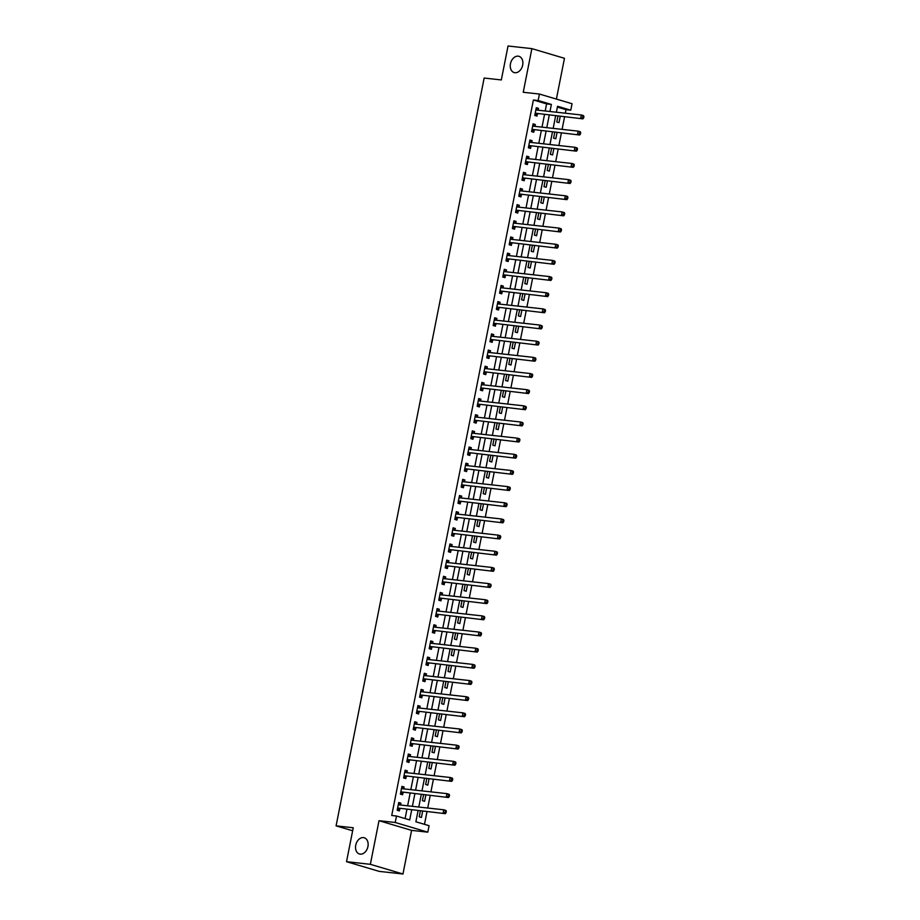 <?xml version="1.0" encoding="UTF-8"?>
<svg xmlns="http://www.w3.org/2000/svg" width="920" height="920" viewBox="0 0 920 920"><rect width="100%" height="100%" fill="white"/><g stroke="black" fill="none" stroke-linecap="round" stroke-linejoin="round"><path stroke-width="1.38" d="M363.469 837.602A8.464 6.095 106.5 0 1 364.251 837.763A8.464 6.095 106.5 0 1 367.816 847.078A8.464 6.095 106.5 0 1 360.203 854.151A8.464 6.095 106.5 0 1 359.421 853.99A8.464 6.095 106.5 0 1 355.856 844.675A8.464 6.095 106.5 0 1 363.469 837.602M518.202 56.166A8.464 6.095 106.5 0 1 518.972 56.327A8.464 6.095 106.5 0 1 522.548 65.653A8.464 6.095 106.5 0 1 514.924 72.714A8.464 6.095 106.5 0 1 514.153 72.565A8.464 6.095 106.5 0 1 510.577 63.238A8.464 6.095 106.5 0 1 518.202 56.166M418.071 810.681L415.874 821.779L429.088 825.7L427.8 832.163L395.209 822.48L396.485 816.017L409.699 819.938L411.677 809.968M411.596 830.369L379.005 820.697L370.357 864.317L346.529 861.683L379.132 871.366L402.96 874L411.596 830.369L427.8 832.163M556.393 99.084L564.466 58.316L531.875 48.633L523.238 92.264L539.442 94.047L572.044 103.73L570.756 110.193L557.543 106.271L556.37 112.217M565.294 113.206L565.995 109.664L570.756 110.193M424.488 824.331L426.995 811.658M427.708 808.024L430.192 795.501M430.916 791.867L433.389 779.343M434.113 775.709L436.597 763.186M437.31 759.552L439.794 747.029M440.507 743.394L442.991 730.871M443.716 727.237L446.188 714.713M446.913 711.079L449.385 698.556M450.11 694.922L452.594 682.398M453.307 678.764L455.791 666.23M456.504 662.607L458.988 650.072M459.712 646.438L462.185 633.914M462.909 630.28L465.393 617.757M466.106 614.123L468.591 601.599M469.303 597.966L471.787 585.442M472.512 581.808L474.984 569.284M475.709 565.65L478.181 553.127M478.906 549.493L481.39 536.969M482.103 533.335L484.587 520.812M485.3 517.178L487.784 504.654M488.508 501.02L490.981 488.485M491.705 484.851L494.178 472.328M494.902 468.694L497.386 456.171M498.099 452.536L500.583 440.013M501.296 436.379L503.78 423.855M504.505 420.221L506.977 407.698M507.702 404.064L510.186 391.541M510.899 387.906L513.383 375.383M514.096 371.749L516.58 359.225M517.304 355.591L519.777 343.068M520.501 339.434L522.974 326.899M523.698 323.265L526.183 310.741M526.895 307.108L529.379 294.584M530.092 290.95L532.577 278.426M533.301 274.792L535.773 262.269M536.498 258.635L538.971 246.111M539.695 242.477L542.179 229.954M542.892 226.32L545.376 213.796M546.089 210.162L548.573 197.639M549.297 194.005L551.77 181.481M552.495 177.847L554.978 165.312M555.691 161.678L558.175 149.155M558.889 145.521L561.372 132.998M562.097 129.363L564.569 116.84M370.357 864.317L402.96 874M346.529 861.683L353.245 827.758L336.087 825.861L484.161 78.039L501.319 79.936L508.035 46L531.875 48.633M565.995 109.664L557.382 107.111M557.957 116.115L556.784 121.992L558.992 122.647L560.234 116.357M554.748 132.273L553.587 138.149L555.795 138.805L557.037 132.526M551.551 148.43L550.39 154.307L552.598 154.962L553.84 148.683M548.354 164.588L547.193 170.464L549.389 171.12L550.643 164.841M545.158 180.745L543.996 186.622L546.192 187.277L547.434 180.998M541.96 196.903L540.787 202.779L542.995 203.435L544.237 197.156M538.752 213.06L537.591 218.937L539.798 219.592L541.04 213.314M535.555 229.218L534.393 235.106L536.59 235.75L537.843 229.471M532.358 245.375L531.197 251.263L533.393 251.919L534.635 245.628M529.161 261.533L527.999 267.421L530.196 268.077L531.438 261.786M525.964 277.702L524.791 283.578L526.999 284.234L528.241 277.943M522.755 293.859L521.594 299.736L523.802 300.391L525.044 294.112M519.558 310.017L518.397 315.893L520.593 316.549L521.847 310.27M516.361 326.174L515.2 332.051L517.396 332.706L518.639 326.428M513.164 342.332L511.991 348.209L514.199 348.864L515.441 342.585M509.956 358.49L508.794 364.366L511.002 365.022L512.245 358.742M506.759 374.647L505.597 380.523L507.805 381.179L509.047 374.9M503.562 390.804L502.4 396.692L504.597 397.336L505.839 391.058M500.365 406.962L499.203 412.85L501.4 413.494L502.642 407.215M497.168 423.119L495.995 429.007L498.203 429.663L499.445 423.372M493.959 439.288L492.798 445.165L495.006 445.82L496.248 439.53M490.762 455.446L489.601 461.322L491.797 461.978L493.051 455.699M487.565 471.603L486.404 477.48L488.6 478.135L489.842 471.856M484.368 487.761L483.195 493.637L485.403 494.293L486.645 488.014M481.16 503.918L479.998 509.795L482.206 510.45L483.448 504.171M477.963 520.076L476.801 525.952L479.009 526.608L480.251 520.329M474.766 536.233L473.604 542.11L475.801 542.765L477.054 536.486M471.569 552.391L470.407 558.279L472.604 558.923L473.846 552.644M468.372 568.548L467.199 574.436L469.407 575.08L470.649 568.801M465.163 584.706L464.002 590.594L466.21 591.249L467.452 584.959M461.966 600.875L460.805 606.751L463.001 607.407L464.255 601.116M458.769 617.032L457.608 622.909L459.804 623.564L461.046 617.285M455.572 633.19L454.411 639.067L456.607 639.722L457.849 633.443M452.375 649.347L451.202 655.224L453.41 655.88L454.652 649.601M449.167 665.505L448.005 671.381L450.213 672.037L451.455 665.758M445.97 681.662L444.808 687.539L447.005 688.194L448.258 681.915M442.773 697.82L441.611 703.696L443.808 704.352L445.05 698.073M439.576 713.977L438.403 719.865L440.611 720.509L441.853 714.231M436.367 730.135L435.206 736.023L437.414 736.667L438.656 730.388M433.171 746.293L432.009 752.181L434.217 752.836L435.459 746.545M429.973 762.461L428.812 768.338L431.008 768.994L432.25 762.703M426.776 778.619L425.615 784.495L427.811 785.151L429.053 778.872M423.579 794.776L422.406 800.653L424.614 801.308L425.856 795.029M420.371 810.934L419.209 816.81L421.417 817.466L422.659 811.187M545.203 110.986L546.606 103.914L533.393 99.992L391.724 815.488L396.485 816.017M405.099 818.581L406.904 809.439M407.629 805.817L410.113 793.281M410.826 789.647L413.31 777.124M414.023 773.49L416.507 760.966M417.231 757.332L419.704 744.809M420.428 741.175L422.912 728.651M423.625 725.018L426.109 712.494M426.822 708.86L429.306 696.336M430.031 692.702L432.503 680.179M433.228 676.545L435.7 664.021M436.425 660.387L438.909 647.852M439.622 644.23L442.106 631.695M442.819 628.061L445.303 615.537M446.027 611.904L448.5 599.38M449.224 595.746L451.697 583.222M452.421 579.588L454.905 567.065M455.618 563.431L458.102 550.908M458.815 547.273L461.299 534.75M462.024 531.116L464.496 518.592M465.221 514.958L467.705 502.435M468.418 498.801L470.902 486.277M471.615 482.643L474.099 470.108M474.823 466.474L477.296 453.951M478.02 450.317L480.493 437.793M481.217 434.159L483.701 421.636M484.414 418.002L486.898 405.478M487.611 401.844L490.095 389.321M490.82 385.687L493.292 373.163M494.017 369.529L496.501 357.006M497.214 353.372L499.698 340.848M500.411 337.214L502.895 324.691M503.619 321.057L506.092 308.522M506.816 304.888L509.289 292.364M510.013 288.73L512.497 276.207M513.21 272.573L515.694 260.049M516.408 256.415L518.891 243.892M519.616 240.258L522.088 227.734M522.813 224.1L525.285 211.577M526.01 207.943L528.494 195.419M529.207 191.785L531.691 179.262M532.404 175.628L534.888 163.105M535.612 159.47L538.085 146.935M538.809 143.301L541.293 130.778M542.006 127.144L544.49 114.62M538.131 110.204L538.499 108.353L536.303 107.698L534.761 115.448L536.969 116.104L537.384 113.999M534.934 126.362L535.302 124.51L533.094 123.855L531.564 131.606L533.761 132.261L534.186 130.157M531.737 142.531L532.105 140.668L529.897 140.012L528.367 147.763L530.564 148.419L530.978 146.314M528.528 158.689L528.908 156.826L526.7 156.17L525.159 163.921L527.367 164.577L527.781 162.472M525.332 174.846L525.699 172.983L523.503 172.327L521.962 180.09L524.17 180.734L524.584 178.641M522.134 191.004L522.502 189.14L520.306 188.485L518.765 196.248L520.973 196.892L521.387 194.798M518.938 207.161L519.305 205.298L517.097 204.642L515.568 212.405L517.764 213.06L518.19 210.956M515.74 223.318L516.108 221.455L513.9 220.8L512.371 228.562L514.567 229.218L514.981 227.113M512.532 239.476L512.9 237.613L510.703 236.957L509.162 244.72L511.37 245.375L511.784 243.271M509.335 255.633L509.703 253.77L507.506 253.126L505.966 260.877L508.173 261.533L508.587 259.428M506.138 271.791L506.506 269.939L504.298 269.284L502.768 277.035L504.965 277.69L505.39 275.586M502.941 287.948L503.309 286.097L501.101 285.441L499.572 293.192L501.768 293.848L502.182 291.743M499.744 304.106L500.112 302.254L497.904 301.599L496.363 309.35L498.571 310.005L498.985 307.901M496.535 320.275L496.903 318.412L494.707 317.756L493.166 325.507L495.374 326.163L495.788 324.058M493.338 336.433L493.706 334.57L491.51 333.914L489.969 341.676L492.177 342.32L492.591 340.228M490.141 352.59L490.509 350.727L488.301 350.072L486.772 357.834L488.968 358.478L489.394 356.385M486.944 368.747L487.312 366.884L485.104 366.229L483.575 373.991L485.772 374.647L486.185 372.542M483.736 384.905L484.104 383.042L481.907 382.386L480.366 390.149L482.574 390.804L482.988 388.7M480.539 401.062L480.907 399.199L478.71 398.544L477.169 406.306L479.377 406.962L479.791 404.857M477.342 417.22L477.71 415.357L475.502 414.713L473.972 422.464L476.169 423.119L476.594 421.015M474.145 433.377L474.513 431.526L472.305 430.87L470.775 438.621L472.972 439.277L473.386 437.172M470.948 449.535L471.316 447.683L469.108 447.028L467.578 454.779L469.775 455.434L470.189 453.33M467.739 465.692L468.107 463.841L465.911 463.185L464.37 470.936L466.578 471.592L466.992 469.487M464.542 481.861L464.91 479.998L462.714 479.343L461.173 487.094L463.381 487.749L463.795 485.645M461.345 498.019L461.713 496.156L459.505 495.5L457.976 503.251L460.172 503.907L460.598 501.814M458.148 514.177L458.516 512.313L456.308 511.658L454.779 519.42L456.975 520.064L457.389 517.971M454.94 530.334L455.319 528.471L453.111 527.816L451.57 535.578L453.778 536.233L454.192 534.129M451.743 546.491L452.111 544.628L449.914 543.973L448.373 551.735L450.581 552.391L450.995 550.286M448.546 562.649L448.914 560.786L446.717 560.13L445.176 567.893L447.384 568.548L447.798 566.444M445.349 578.806L445.717 576.943L443.509 576.299L441.979 584.05L444.176 584.706L444.601 582.601M442.152 594.964L442.52 593.112L440.312 592.457L438.782 600.208L440.979 600.863L441.393 598.759M438.943 611.121L439.311 609.27L437.115 608.615L435.574 616.365L437.782 617.021L438.196 614.917M435.746 627.279L436.114 625.428L433.918 624.772L432.377 632.523L434.585 633.178L434.999 631.074M432.549 643.448L432.917 641.585L430.709 640.929L429.18 648.681L431.376 649.336L431.802 647.231M429.353 659.606L429.72 657.742L427.512 657.087L425.983 664.838L428.179 665.494L428.593 663.389M426.155 675.763L426.523 673.9L424.315 673.244L422.774 681.007L424.982 681.651L425.397 679.558M422.947 691.92L423.315 690.057L421.118 689.402L419.577 697.164L421.785 697.82L422.199 695.716M419.75 708.078L420.118 706.215L417.921 705.559L416.38 713.322L418.588 713.977L419.002 711.873M416.553 724.235L416.921 722.372L414.713 721.717L413.183 729.48L415.38 730.135L415.805 728.03M413.356 740.393L413.724 738.53L411.516 737.886L409.986 745.637L412.183 746.293L412.597 744.188M410.147 756.55L410.515 754.687L408.319 754.043L406.778 761.794L408.986 762.45L409.4 760.345M406.95 772.708L407.318 770.856L405.122 770.201L403.581 777.952L405.789 778.607L406.203 776.503M403.753 788.865L404.122 787.014L401.925 786.358L400.384 794.109L402.58 794.765L403.006 792.66M400.556 805.034L400.924 803.171L398.716 802.516L397.187 810.267L399.383 810.922L399.797 808.818M336.087 825.861L352.647 830.771M379.005 820.697L395.209 822.48M533.393 99.992L538.154 100.51L539.442 94.047M555.645 115.851L553.161 128.386M552.448 132.008L549.964 144.543M549.251 148.177L546.767 160.701M546.043 164.335L543.57 176.858M542.846 180.492L540.362 193.016M539.649 196.65L537.165 209.173M536.452 212.808L533.968 225.331M533.243 228.965L530.771 241.488M530.047 245.122L527.574 257.646M526.849 261.28L524.365 273.803M523.653 277.438L521.168 289.972M520.455 293.595L517.971 306.13M517.247 309.764L514.774 322.287M514.05 325.921L511.566 338.445M510.853 342.079L508.369 354.603M507.656 358.236L505.172 370.76M504.447 374.394L501.975 386.917M501.25 390.551L498.778 403.075M498.053 406.709L495.569 419.232M494.856 422.866L492.372 435.39M491.659 439.024L489.175 451.547M488.451 455.181L485.978 467.716M485.254 471.35L482.781 483.874M482.057 487.508L479.573 500.031M478.86 503.666L476.376 516.189M475.663 519.823L473.179 532.346M472.454 535.981L469.982 548.504M469.257 552.138L466.773 564.661M466.06 568.295L463.576 580.819M462.863 584.453L460.379 596.976M459.655 600.61L457.183 613.134M456.458 616.768L453.985 629.303M453.261 632.937L450.777 645.46M450.064 649.094L447.58 661.618M446.867 665.252L444.383 677.775M443.659 681.409L441.186 693.933M440.461 697.567L437.978 710.091M437.264 713.724L434.78 726.248M434.067 729.882L431.584 742.405M430.859 746.039L428.386 758.563M427.662 762.197L425.19 774.72M424.465 778.355L421.981 790.889M421.268 794.523L418.784 807.047M549.976 111.515L551.379 104.443L538.154 100.51M412.39 806.334L414.874 793.81M415.598 790.176L418.071 777.653M418.796 774.019L421.279 761.495M421.992 757.861L424.476 745.338M425.19 741.704L427.673 729.181M428.398 725.546L430.87 713.023M431.595 709.389L434.067 696.865M434.792 693.231L437.276 680.696M437.989 677.062L440.473 664.539M441.186 660.905L443.67 648.381M444.394 644.747L446.867 632.224M447.591 628.59L450.075 616.067M450.788 612.432L453.272 599.909M453.985 596.275L456.469 583.751M457.194 580.117L459.666 567.594M460.391 563.96L462.863 551.436M463.588 547.803L466.072 535.279M466.785 531.645L469.269 519.11M469.982 515.487L472.466 502.952M473.19 499.318L475.663 486.795M476.387 483.161L478.86 470.637M479.584 467.003L482.068 454.48M482.781 450.846L485.265 438.322M485.978 434.688L488.462 422.165M489.187 418.531L491.659 406.007M492.384 402.373L494.868 389.85M495.581 386.216L498.065 373.692M498.778 370.058L501.262 357.523M501.986 353.901L504.459 341.366M505.183 337.732L507.656 325.209M508.38 321.574L510.864 309.051M511.577 305.417L514.061 292.893M514.774 289.26L517.259 276.736M517.983 273.102L520.455 260.578M521.18 256.945L523.664 244.421M524.377 240.787L526.861 228.263M527.574 224.63L530.058 212.106M530.783 208.472L533.255 195.948M533.979 192.314L536.452 179.78M537.176 176.145L539.66 163.622M540.373 159.988L542.857 147.464M543.57 143.83L546.054 131.307M546.779 127.673L549.251 115.149M546.606 103.914L551.379 104.443M536.222 108.1L538.499 108.353M533.014 124.257L535.302 124.51M529.816 140.415L532.105 140.668M526.62 156.572L528.908 156.826M523.422 172.73L525.699 172.983M520.226 188.887L522.502 189.14M517.017 205.045L519.305 205.298M513.82 221.202L516.108 221.455M510.623 237.36L512.9 237.613M507.426 253.529L509.703 253.77M504.229 269.686L506.506 269.939M501.02 285.844L503.309 286.097M497.823 302.001L500.112 302.254M494.626 318.159L496.903 318.412M491.429 334.316L493.706 334.57M488.221 350.474L490.509 350.727M485.024 366.631L487.312 366.884M481.827 382.789L484.104 383.042M478.63 398.947L480.907 399.199M475.433 415.115L477.71 415.357M472.224 431.273L474.513 431.526M469.027 447.43L471.316 447.683M465.83 463.588L468.107 463.841M462.633 479.745L464.91 479.998M459.425 495.903L461.713 496.156M456.228 512.06L458.516 512.313M453.031 528.218L455.319 528.471M449.834 544.375L452.111 544.628M446.637 560.533L448.914 560.786M443.428 576.691L445.717 576.943M440.231 592.859L442.52 593.112M437.034 609.017L439.311 609.27M433.837 625.174L436.114 625.428M430.64 641.332L432.917 641.585M427.432 657.49L429.72 657.742M424.235 673.647L426.523 673.9M421.038 689.804L423.315 690.057M417.841 705.962L420.118 706.215M414.632 722.119L416.921 722.372M411.435 738.277L413.724 738.53M408.238 754.446L410.515 754.687M405.041 770.603L407.318 770.856M401.844 786.761L404.122 787.014M398.636 802.918L400.924 803.171M535.681 113.24L582.889 118.864L535.681 113.24A1.322 0.954 -73.5 0 0 535.313 113.298L535.175 113.344M582.774 117.576L580.681 118.209L581.325 114.977L583.521 115.632L583.912 116.541L583.027 116.276L582.774 117.576L583.659 117.84L583.912 116.541M535.877 109.802L535.992 109.871A1.322 0.954 -73.5 0 0 536.325 110.009L581.325 114.977L583.027 116.276M537.889 113.896A1.322 0.954 -73.5 0 0 537.51 113.953L534.853 115M536.049 108.951L537.683 110.159M582.889 118.864L583.659 117.84M532.484 129.398L579.68 135.021L532.484 129.398A1.322 0.954 -73.5 0 0 532.116 129.455L531.978 129.501M579.577 133.733L577.484 134.366L578.128 131.135L580.324 131.79L580.716 132.698L579.83 132.434L579.577 133.733L580.451 133.998L580.716 132.698M532.68 125.959L532.795 126.04A1.322 0.954 -73.5 0 0 533.128 126.166L578.128 131.135L579.83 132.434M534.692 130.053A1.322 0.954 -73.5 0 0 534.313 130.111L531.656 131.157M532.852 125.108L534.485 126.316M579.68 135.021L580.451 133.998M529.287 145.555L576.483 151.179L529.287 145.555A1.322 0.954 -73.5 0 0 528.908 145.613L528.781 145.659M576.38 149.891L574.287 150.523L574.919 147.292L577.127 147.947L577.507 148.856L576.633 148.603L576.38 149.891L577.254 150.155L577.507 148.856M529.483 142.117L529.587 142.197A1.322 0.954 -73.5 0 0 529.931 142.324L574.919 147.292L576.633 148.603M531.495 146.211A1.322 0.954 -73.5 0 0 531.116 146.268L528.448 147.315M529.655 141.266L531.288 142.474M576.483 151.179L577.254 150.155M526.091 161.713L573.286 167.336L526.091 161.713A1.322 0.954 -73.5 0 0 525.711 161.77L525.584 161.828M573.172 166.048L571.078 166.681L571.722 163.449L573.93 164.105L574.31 165.013L573.436 164.761L573.172 166.048L574.057 166.313L574.31 165.013M526.286 158.274L526.389 158.355A1.322 0.954 -73.5 0 0 526.723 158.481L571.722 163.449L573.436 164.761M528.287 162.368A1.322 0.954 -73.5 0 0 527.919 162.426L525.251 163.472M526.447 157.423L528.091 158.631M573.286 167.336L574.057 166.313M522.893 177.87L570.089 183.494L522.893 177.87A1.322 0.954 -73.5 0 0 522.514 177.928L522.376 177.986M569.974 182.206L567.881 182.85L568.525 179.618L570.722 180.262L571.113 181.183L570.227 180.918L569.974 182.206L570.86 182.47L571.113 181.183M523.089 174.432L523.192 174.512A1.322 0.954 -73.5 0 0 523.526 174.639L568.525 179.618L570.227 180.918M525.09 178.526A1.322 0.954 -73.5 0 0 524.722 178.583L522.054 179.63M523.25 173.592L524.894 174.788M570.089 183.494L570.86 182.47M519.685 194.028L566.892 199.663L519.685 194.028A1.322 0.954 -73.5 0 0 519.317 194.085L519.179 194.143M566.778 198.363L564.684 199.007L565.328 195.776L567.525 196.42L567.916 197.34L567.03 197.075L566.778 198.363L567.663 198.628L567.916 197.34M519.88 190.589L519.995 190.67A1.322 0.954 -73.5 0 0 520.329 190.796L565.328 195.776L567.03 197.075M521.893 194.683A1.322 0.954 -73.5 0 0 521.514 194.741L518.857 195.787M520.053 189.75L521.686 190.958M566.892 199.663L567.663 198.628M516.488 210.197L563.684 215.82L516.488 210.197A1.322 0.954 -73.5 0 0 516.12 210.243L515.982 210.3M563.58 214.521L561.487 215.165L562.12 211.933L564.328 212.589L564.719 213.498L563.833 213.233L563.58 214.521L564.454 214.785L564.719 213.498M516.683 206.747L516.787 206.827A1.322 0.954 -73.5 0 0 517.132 206.965L562.12 211.933L563.833 213.233M518.696 210.841A1.322 0.954 -73.5 0 0 518.316 210.898L515.66 211.945M516.856 205.907L518.489 207.115M563.684 215.82L564.454 214.785M513.291 226.355L560.487 231.978L513.291 226.355A1.322 0.954 -73.5 0 0 512.911 226.4L512.785 226.458M560.384 230.678L558.29 231.322L558.923 228.091L561.131 228.746L561.51 229.655L560.636 229.39L560.384 230.678L561.257 230.943L561.51 229.655M513.486 222.904L513.59 222.985A1.322 0.954 -73.5 0 0 513.935 223.123L558.923 228.091L560.636 229.39M515.487 227.01A1.322 0.954 -73.5 0 0 515.12 227.056L512.452 228.102M513.647 222.065L515.292 223.272M560.487 231.978L561.257 230.943M510.094 242.512L557.29 248.135L510.094 242.512A1.322 0.954 -73.5 0 0 509.714 242.558L509.588 242.615M557.175 246.847L555.082 247.48L555.726 244.248L557.934 244.904L558.313 245.812L557.439 245.548L557.175 246.847L558.06 247.1L558.313 245.812M510.289 239.062L510.393 239.142A1.322 0.954 -73.5 0 0 510.726 239.28L555.726 244.248L557.439 245.548M512.29 243.167A1.322 0.954 -73.5 0 0 511.922 243.213L509.254 244.26M510.45 238.222L512.095 239.43M557.29 248.135L558.06 247.1M506.897 258.669L554.093 264.293L506.897 258.669A1.322 0.954 -73.5 0 0 506.517 258.727L506.379 258.773M553.978 263.005L551.885 263.637L552.529 260.406L554.726 261.061L555.116 261.97L554.231 261.705L553.978 263.005L554.863 263.258L555.116 261.97M507.081 255.219L507.196 255.3A1.322 0.954 -73.5 0 0 507.529 255.438L552.529 260.406L554.231 261.705M509.093 259.325A1.322 0.954 -73.5 0 0 508.725 259.371L506.057 260.417M507.253 254.38L508.898 255.587M554.093 264.293L554.863 263.258M503.688 274.827L550.884 280.45L503.688 274.827A1.322 0.954 -73.5 0 0 503.32 274.885L503.182 274.93M550.781 279.162L548.688 279.795L549.332 276.563L551.528 277.219L551.919 278.127L551.034 277.863L550.781 279.162L551.655 279.427L551.919 278.127M503.884 271.388L503.999 271.457A1.322 0.954 -73.5 0 0 504.332 271.595L549.332 276.563L551.034 277.863M505.897 275.483A1.322 0.954 -73.5 0 0 505.517 275.54L502.86 276.575M504.056 270.537L505.69 271.745M550.884 280.45L551.655 279.427M500.491 290.984L547.688 296.608L500.491 290.984A1.322 0.954 -73.5 0 0 500.123 291.042L499.985 291.088M547.584 295.32L545.491 295.952L546.123 292.721L548.332 293.377L548.722 294.285L547.837 294.02L547.584 295.32L548.458 295.584L548.722 294.285M500.687 287.546L500.791 287.627A1.322 0.954 -73.5 0 0 501.135 287.753L546.123 292.721L547.837 294.02M502.699 291.64A1.322 0.954 -73.5 0 0 502.32 291.697L499.663 292.744M500.859 286.695L502.492 287.902M547.688 296.608L548.458 295.584M497.294 307.142L544.49 312.766L497.294 307.142A1.322 0.954 -73.5 0 0 496.915 307.199L496.788 307.245M544.375 311.478L542.294 312.11L542.926 308.878L545.134 309.534L545.514 310.442L544.64 310.19L544.375 311.478L545.261 311.742L545.514 310.442M497.49 303.703L497.593 303.784A1.322 0.954 -73.5 0 0 497.938 303.91L542.926 308.878L544.64 310.19M499.491 307.797A1.322 0.954 -73.5 0 0 499.123 307.855L496.455 308.901M497.651 302.853L499.296 304.06M544.49 312.766L545.261 311.742M494.097 323.299L541.293 328.923L494.097 323.299A1.322 0.954 -73.5 0 0 493.718 323.357L493.58 323.414M541.178 327.635L539.085 328.267L539.729 325.036L541.926 325.691L542.317 326.6L541.431 326.347L541.178 327.635L542.064 327.899L542.317 326.6M494.293 319.861L494.397 319.941A1.322 0.954 -73.5 0 0 494.73 320.068L539.729 325.036L541.431 326.347M496.294 323.955A1.322 0.954 -73.5 0 0 495.926 324.012L493.258 325.059M494.454 319.01L496.098 320.217M541.293 328.923L542.064 327.899M490.889 339.457L538.096 345.08L490.889 339.457A1.322 0.954 -73.5 0 0 490.521 339.514L490.383 339.572M537.981 343.792L535.889 344.436L536.533 341.205L538.729 341.849L539.12 342.769L538.234 342.504L537.981 343.792L538.867 344.057L539.12 342.769M491.084 336.018L491.199 336.099A1.322 0.954 -73.5 0 0 491.533 336.225L536.533 341.205L538.234 342.504M493.097 340.112A1.322 0.954 -73.5 0 0 492.717 340.17L490.061 341.216M491.257 335.179L492.89 336.375M538.096 345.08L538.867 344.057M487.692 355.615L534.888 361.238L487.692 355.615A1.322 0.954 -73.5 0 0 487.324 355.672L487.186 355.729M534.784 359.95L532.691 360.594L533.324 357.362L535.532 358.006L535.923 358.926L535.037 358.662L534.784 359.95L535.659 360.214L535.923 358.926M487.887 352.176L488.002 352.256A1.322 0.954 -73.5 0 0 488.336 352.383L533.324 357.362L535.037 358.662M489.9 356.27A1.322 0.954 -73.5 0 0 489.52 356.327L486.864 357.374M488.06 351.336L489.693 352.544M534.888 361.238L535.659 360.214M484.495 371.784L531.691 377.407L484.495 371.784A1.322 0.954 -73.5 0 0 484.115 371.829L483.989 371.887M531.587 376.107L529.495 376.751L530.127 373.52L532.335 374.175L532.714 375.084L531.841 374.82L531.587 376.107L532.462 376.372L532.714 375.084M484.69 368.334L484.794 368.414A1.322 0.954 -73.5 0 0 485.139 368.552L530.127 373.52L531.841 374.82M486.703 372.428A1.322 0.954 -73.5 0 0 486.323 372.485L483.655 373.531M484.851 367.494L486.496 368.702M531.691 377.407L532.462 376.372M481.298 387.941L528.494 393.565L481.298 387.941A1.322 0.954 -73.5 0 0 480.918 387.987L480.792 388.044M528.379 392.265L526.286 392.909L526.93 389.678L529.138 390.333L529.517 391.241L528.643 390.977L528.379 392.265L529.264 392.529L529.517 391.241M481.493 384.491L481.597 384.572A1.322 0.954 -73.5 0 0 481.93 384.709L526.93 389.678L528.643 390.977M483.494 388.596A1.322 0.954 -73.5 0 0 483.126 388.642L480.458 389.689M481.654 383.651L483.299 384.859M528.494 393.565L529.264 392.529M478.101 404.098L525.297 409.722L478.101 404.098A1.322 0.954 -73.5 0 0 477.721 404.144L477.584 404.202M525.182 408.434L523.089 409.066L523.733 405.835L525.929 406.49L526.32 407.399L525.435 407.134L525.182 408.434L526.067 408.687L526.32 407.399M478.296 400.648L478.4 400.729A1.322 0.954 -73.5 0 0 478.733 400.867L523.733 405.835L525.435 407.134M480.297 404.754A1.322 0.954 -73.5 0 0 479.929 404.8L477.261 405.846M478.457 399.809L480.102 401.016M525.297 409.722L526.067 408.687M474.892 420.256L522.1 425.879L474.892 420.256A1.322 0.954 -73.5 0 0 474.524 420.313L474.386 420.359M521.985 424.591L519.892 425.224L520.536 421.992L522.732 422.648L523.123 423.556L522.238 423.292L521.985 424.591L522.87 424.844L523.123 423.556M475.088 416.806L475.203 416.886A1.322 0.954 -73.5 0 0 475.536 417.024L520.536 421.992L522.238 423.292M477.1 420.911A1.322 0.954 -73.5 0 0 476.721 420.957L474.065 422.004M475.26 415.966L476.893 417.174M522.1 425.879L522.87 424.844M471.695 436.413L518.891 442.037L471.695 436.413A1.322 0.954 -73.5 0 0 471.327 436.471L471.19 436.517M518.788 440.749L516.695 441.381L517.327 438.15L519.535 438.805L519.926 439.714L519.041 439.449L518.788 440.749L519.662 441.013L519.926 439.714M471.891 432.975L471.994 433.044A1.322 0.954 -73.5 0 0 472.339 433.182L517.327 438.15L519.041 439.449M473.903 437.069A1.322 0.954 -73.5 0 0 473.524 437.126L470.867 438.161M472.063 432.124L473.697 433.331M518.891 442.037L519.662 441.013M468.498 452.571L515.694 458.194L468.498 452.571A1.322 0.954 -73.5 0 0 468.119 452.628L467.992 452.674M515.579 456.906L513.498 457.539L514.13 454.308L516.338 454.963L516.718 455.871L515.844 455.607L515.579 456.906L516.465 457.171L516.718 455.871M468.694 449.132L468.797 449.201A1.322 0.954 -73.5 0 0 469.142 449.339L514.13 454.308L515.844 455.607M470.695 453.226A1.322 0.954 -73.5 0 0 470.327 453.284L467.659 454.33M468.855 448.281L470.499 449.489M515.694 458.194L516.465 457.171M465.301 468.728L512.497 474.352L465.301 468.728A1.322 0.954 -73.5 0 0 464.922 468.786L464.796 468.832M512.382 473.064L510.289 473.697L510.933 470.465L513.141 471.12L513.521 472.029L512.647 471.776L512.382 473.064L513.268 473.328L513.521 472.029M465.497 465.29L465.6 465.37A1.322 0.954 -73.5 0 0 465.934 465.497L510.933 470.465L512.647 471.776M467.498 469.384A1.322 0.954 -73.5 0 0 467.13 469.441L464.462 470.488M465.658 464.439L467.303 465.647M512.497 474.352L513.268 473.328M462.093 484.886L509.3 490.509L462.093 484.886A1.322 0.954 -73.5 0 0 461.725 484.943L461.587 485.001M509.185 489.221L507.092 489.854L507.736 486.622L509.933 487.278L510.324 488.186L509.438 487.933L509.185 489.221L510.071 489.486L510.324 488.186M462.288 481.447L462.403 481.528A1.322 0.954 -73.5 0 0 462.737 481.654L507.736 486.622L509.438 487.933M464.301 485.541A1.322 0.954 -73.5 0 0 463.921 485.599L461.265 486.645M462.461 480.596L464.094 481.804M509.3 490.509L510.071 489.486M458.896 501.043L506.092 506.667L458.896 501.043A1.322 0.954 -73.5 0 0 458.528 501.101L458.39 501.159M505.988 505.379L503.895 506.023L504.539 502.78L506.736 503.435L507.127 504.355L506.241 504.091L505.988 505.379L506.862 505.643L507.127 504.355M459.091 497.605L459.206 497.685A1.322 0.954 -73.5 0 0 459.54 497.812L504.539 502.78L506.241 504.091M461.104 501.699A1.322 0.954 -73.5 0 0 460.724 501.756L458.068 502.803M459.264 496.765L460.897 497.961M506.092 506.667L506.862 505.643M455.699 517.201L502.895 522.824L455.699 517.201A1.322 0.954 -73.5 0 0 455.319 517.259L455.193 517.316M502.791 521.536L500.698 522.18L501.331 518.949L503.539 519.593L503.918 520.513L503.044 520.248L502.791 521.536L503.666 521.801L503.918 520.513M455.894 513.762L455.998 513.843A1.322 0.954 -73.5 0 0 456.343 513.969L501.331 518.949L503.044 520.248M457.907 517.856A1.322 0.954 -73.5 0 0 457.527 517.914L454.859 518.96M456.067 512.923L457.7 514.13M502.895 522.824L503.666 521.801M452.502 533.37L499.698 538.993L452.502 533.37A1.322 0.954 -73.5 0 0 452.122 533.416L451.996 533.473M499.583 537.694L497.49 538.338L498.134 535.106L500.342 535.762L500.721 536.67L499.847 536.406L499.583 537.694L500.468 537.958L500.721 536.67M452.697 529.92L452.801 530A1.322 0.954 -73.5 0 0 453.134 530.139L498.134 535.106L499.847 536.406M454.698 534.014A1.322 0.954 -73.5 0 0 454.33 534.072L451.662 535.118M452.858 529.08L454.503 530.288M499.698 538.993L500.468 537.958M449.305 549.528L496.501 555.151L449.305 549.528A1.322 0.954 -73.5 0 0 448.925 549.573L448.787 549.631M496.386 553.851L494.293 554.495L494.937 551.264L497.133 551.919L497.524 552.828L496.639 552.563L496.386 553.851L497.272 554.116L497.524 552.828M449.5 546.077L449.604 546.158A1.322 0.954 -73.5 0 0 449.937 546.296L494.937 551.264L496.639 552.563M451.501 550.183A1.322 0.954 -73.5 0 0 451.133 550.229L448.466 551.275M449.661 545.238L451.306 546.445M496.501 555.151L497.272 554.116M446.096 565.685L493.304 571.308L446.096 565.685A1.322 0.954 -73.5 0 0 445.728 565.731L445.591 565.788M493.189 570.02L491.096 570.653L491.74 567.422L493.936 568.077L494.327 568.985L493.442 568.721L493.189 570.02L494.074 570.273L494.327 568.985M446.292 562.235L446.407 562.316A1.322 0.954 -73.5 0 0 446.74 562.453L491.74 567.422L493.442 568.721M448.304 566.341A1.322 0.954 -73.5 0 0 447.925 566.386L445.268 567.433M446.464 561.395L448.097 562.603M493.304 571.308L494.074 570.273M442.899 581.842L490.095 587.466L442.899 581.842A1.322 0.954 -73.5 0 0 442.531 581.9L442.393 581.946M489.992 586.178L487.899 586.81L488.531 583.579L490.739 584.234L491.13 585.143L490.245 584.878L489.992 586.178L490.866 586.431L491.13 585.143M443.095 578.392L443.198 578.473A1.322 0.954 -73.5 0 0 443.543 578.611L488.531 583.579L490.245 584.878M445.107 582.498A1.322 0.954 -73.5 0 0 444.728 582.544L442.072 583.591M443.267 577.553L444.9 578.76M490.095 587.466L490.866 586.431M439.702 598L486.898 603.623L439.702 598A1.322 0.954 -73.5 0 0 439.323 598.057L439.197 598.103M486.795 602.335L484.702 602.968L485.334 599.736L487.542 600.392L487.922 601.3L487.048 601.036L486.795 602.335L487.669 602.6L487.922 601.3M439.898 594.55L440.001 594.63A1.322 0.954 -73.5 0 0 440.346 594.769L485.334 599.736L487.048 601.036M441.91 598.655A1.322 0.954 -73.5 0 0 441.531 598.713L438.863 599.748M440.059 593.71L441.703 594.918M486.898 603.623L487.669 602.6M436.505 614.157L483.701 619.781L436.505 614.157A1.322 0.954 -73.5 0 0 436.126 614.215L435.999 614.261M483.586 618.493L481.493 619.125L482.137 615.894L484.345 616.549L484.725 617.458L483.851 617.193L483.586 618.493L484.472 618.757L484.725 617.458M436.701 610.719L436.804 610.788A1.322 0.954 -73.5 0 0 437.138 610.926L482.137 615.894L483.851 617.193M438.702 614.813A1.322 0.954 -73.5 0 0 438.334 614.87L435.666 615.917M436.862 609.868L438.506 611.075M483.701 619.781L484.472 618.757M433.308 630.315L480.504 635.938L433.308 630.315A1.322 0.954 -73.5 0 0 432.929 630.372L432.791 630.418M480.389 634.65L478.296 635.283L478.94 632.051L481.137 632.707L481.528 633.615L480.642 633.362L480.389 634.65L481.275 634.915L481.528 633.615M433.492 626.876L433.607 626.957A1.322 0.954 -73.5 0 0 433.941 627.083L478.94 632.051L480.642 633.362M435.505 630.97A1.322 0.954 -73.5 0 0 435.137 631.028L432.469 632.074M433.665 626.025L435.309 627.233M480.504 635.938L481.275 634.915M430.1 646.472L477.296 652.096L430.1 646.472A1.322 0.954 -73.5 0 0 429.732 646.53L429.594 646.587M477.192 650.808L475.099 651.44L475.743 648.209L477.94 648.865L478.331 649.773L477.445 649.52L477.192 650.808L478.066 651.072L478.331 649.773M430.296 643.034L430.41 643.115A1.322 0.954 -73.5 0 0 430.744 643.241L475.743 648.209L477.445 649.52M432.308 647.128A1.322 0.954 -73.5 0 0 431.928 647.185L429.272 648.232M430.468 642.183L432.101 643.39M477.296 652.096L478.066 651.072M426.903 662.63L474.099 668.254L426.903 662.63A1.322 0.954 -73.5 0 0 426.535 662.688L426.397 662.745M473.995 666.966L471.902 667.609L472.535 664.366L474.743 665.022L475.134 665.942L474.248 665.678L473.995 666.966L474.869 667.23L475.134 665.942M427.098 659.192L427.202 659.272A1.322 0.954 -73.5 0 0 427.547 659.398L472.535 664.366L474.248 665.678M429.111 663.285A1.322 0.954 -73.5 0 0 428.731 663.343L426.075 664.389M427.271 658.352L428.904 659.548M474.099 668.254L474.869 667.23M423.706 678.787L470.902 684.411L423.706 678.787A1.322 0.954 -73.5 0 0 423.327 678.845L423.2 678.902M470.787 683.123L468.705 683.767L469.338 680.535L471.546 681.179L471.925 682.099L471.051 681.835L470.787 683.123L471.672 683.387L471.925 682.099M423.901 675.349L424.005 675.429A1.322 0.954 -73.5 0 0 424.35 675.556L469.338 680.535L471.051 681.835M425.902 679.443A1.322 0.954 -73.5 0 0 425.534 679.5L422.866 680.547M424.062 674.509L425.707 675.706M470.902 684.411L471.672 683.387M420.509 694.956L467.705 700.58L420.509 694.956A1.322 0.954 -73.5 0 0 420.129 695.002L419.991 695.06M467.59 699.28L465.497 699.924L466.141 696.693L468.337 697.348L468.728 698.257L467.843 697.992L467.59 699.28L468.475 699.545L468.728 698.257M420.704 691.506L420.808 691.587A1.322 0.954 -73.5 0 0 421.141 691.725L466.141 696.693L467.843 697.992M422.705 695.6A1.322 0.954 -73.5 0 0 422.337 695.658L419.669 696.704M420.865 690.667L422.51 691.874M467.705 700.58L468.475 699.545M417.3 711.114L464.508 716.737L417.3 711.114A1.322 0.954 -73.5 0 0 416.933 711.16L416.794 711.217M464.393 715.438L462.3 716.082L462.944 712.85L465.14 713.506L465.531 714.414L464.646 714.15L464.393 715.438L465.278 715.702L465.531 714.414M417.496 707.664L417.611 707.744A1.322 0.954 -73.5 0 0 417.944 707.882L462.944 712.85L464.646 714.15M419.508 711.769A1.322 0.954 -73.5 0 0 419.129 711.815L416.472 712.862M417.668 706.824L419.301 708.032M464.508 716.737L465.278 715.702M414.103 727.271L461.299 732.895L414.103 727.271A1.322 0.954 -73.5 0 0 413.735 727.317L413.597 727.375M461.196 731.607L459.103 732.24L459.747 729.008L461.943 729.663L462.334 730.572L461.449 730.307L461.196 731.607L462.07 731.86L462.334 730.572M414.299 723.821L414.414 723.902A1.322 0.954 -73.5 0 0 414.747 724.04L459.747 729.008L461.449 730.307M416.311 727.927A1.322 0.954 -73.5 0 0 415.932 727.973L413.275 729.019M414.471 722.982L416.104 724.189M461.299 732.895L462.07 731.86M410.906 743.429L458.102 749.053L410.906 743.429A1.322 0.954 -73.5 0 0 410.527 743.486L410.4 743.532M457.999 747.764L455.906 748.397L456.538 745.165L458.746 745.821L459.126 746.73L458.252 746.465L457.999 747.764L458.873 748.018L459.126 746.73M411.102 739.979L411.205 740.059A1.322 0.954 -73.5 0 0 411.55 740.197L456.538 745.165L458.252 746.465M413.114 744.084A1.322 0.954 -73.5 0 0 412.735 744.13L410.067 745.177M411.263 739.139L412.907 740.347M458.102 749.053L458.873 748.018M407.709 759.586L454.905 765.21L407.709 759.586A1.322 0.954 -73.5 0 0 407.33 759.644L407.203 759.69M454.791 763.922L452.697 764.554L453.341 761.323L455.549 761.978L455.929 762.887L455.055 762.622L454.791 763.922L455.676 764.186L455.929 762.887M407.905 756.136L408.008 756.217A1.322 0.954 -73.5 0 0 408.342 756.355L453.341 761.323L455.055 762.622M409.906 760.242A1.322 0.954 -73.5 0 0 409.538 760.299L406.87 761.334M408.066 755.297L409.71 756.505M454.905 765.21L455.676 764.186M404.512 775.744L451.709 781.367L404.512 775.744A1.322 0.954 -73.5 0 0 404.133 775.801L403.995 775.847M451.593 780.079L449.5 780.712L450.144 777.481L452.341 778.136L452.732 779.044L451.846 778.78L451.593 780.079L452.479 780.344L452.732 779.044M404.708 772.306L404.811 772.374A1.322 0.954 -73.5 0 0 405.145 772.512L450.144 777.481L451.846 778.78M406.709 776.399A1.322 0.954 -73.5 0 0 406.341 776.457L403.673 777.504M404.869 771.454L406.513 772.662M451.709 781.367L452.479 780.344M401.304 791.901L448.511 797.525L401.304 791.901A1.322 0.954 -73.5 0 0 400.936 791.959L400.798 792.005M448.397 796.237L446.303 796.869L446.947 793.638L449.144 794.293L449.535 795.202L448.649 794.949L448.397 796.237L449.282 796.501L449.535 795.202M401.499 788.463L401.614 788.543A1.322 0.954 -73.5 0 0 401.948 788.67L446.947 793.638L448.649 794.949M403.512 792.557A1.322 0.954 -73.5 0 0 403.132 792.614L400.476 793.661M401.672 787.612L403.305 788.819M448.511 797.525L449.282 796.501M398.107 808.059L445.303 813.682L398.107 808.059A1.322 0.954 -73.5 0 0 397.739 808.116L397.601 808.174M445.199 812.394L443.106 813.027L443.739 809.795L445.947 810.451L446.338 811.359L445.452 811.106L445.199 812.394L446.073 812.659L446.338 811.359M398.303 804.62L398.406 804.701A1.322 0.954 -73.5 0 0 398.751 804.827L443.739 809.795L445.452 811.106M400.315 808.714A1.322 0.954 -73.5 0 0 399.935 808.772L397.279 809.818M398.475 803.769L400.108 804.977M445.303 813.682L446.073 812.659M535.313 113.298L537.51 113.953M532.116 129.455L534.313 130.111M528.908 145.613L531.116 146.268M525.711 161.77L527.919 162.426M522.514 177.928L524.722 178.583M519.317 194.085L521.514 194.741M516.12 210.243L518.316 210.898M512.911 226.4L515.12 227.056M509.714 242.558L511.922 243.213M506.517 258.727L508.725 259.371M503.32 274.885L505.517 275.54M500.123 291.042L502.32 291.697M496.915 307.199L499.123 307.855M493.718 323.357L495.926 324.012M490.521 339.514L492.717 340.17M487.324 355.672L489.52 356.327M484.115 371.829L486.323 372.485M480.918 387.987L483.126 388.642M477.721 404.144L479.929 404.8M474.524 420.313L476.721 420.957M471.327 436.471L473.524 437.126M468.119 452.628L470.327 453.284M464.922 468.786L467.13 469.441M461.725 484.943L463.921 485.599M458.528 501.101L460.724 501.756M455.319 517.259L457.527 517.914M452.122 533.416L454.33 534.072M448.925 549.573L451.133 550.229M445.728 565.731L447.925 566.386M442.531 581.9L444.728 582.544M439.323 598.057L441.531 598.713M436.126 614.215L438.334 614.87M432.929 630.372L435.137 631.028M429.732 646.53L431.928 647.185M426.535 662.688L428.731 663.343M423.327 678.845L425.534 679.5M420.129 695.002L422.337 695.658M416.933 711.16L419.129 711.815M413.735 727.317L415.932 727.973M410.527 743.486L412.735 744.13M407.33 759.644L409.538 760.299M404.133 775.801L406.341 776.457M400.936 791.959L403.132 792.614M397.739 808.116L399.935 808.772"/></g></svg>
